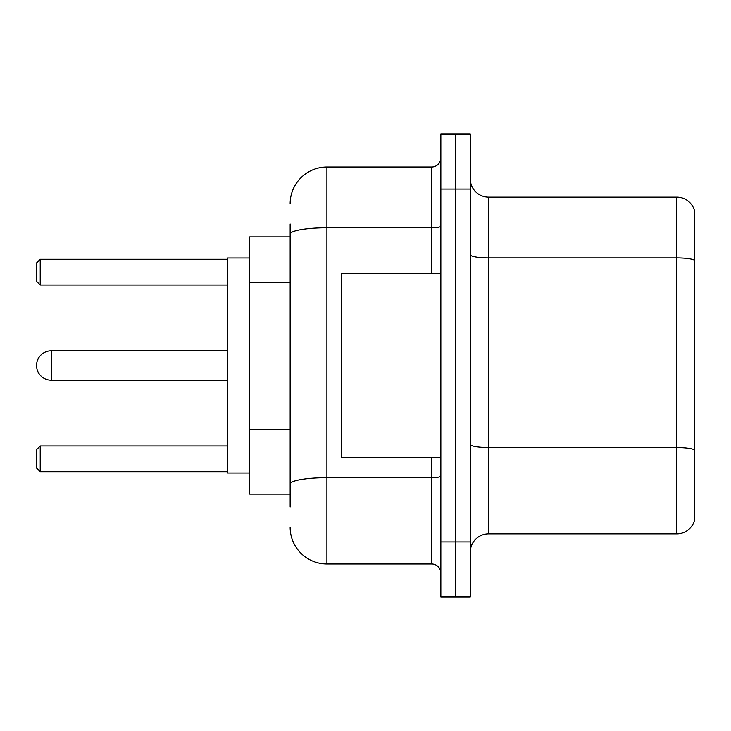 <?xml version="1.0" encoding="UTF-8"?>
<svg xmlns="http://www.w3.org/2000/svg" width="731" height="731" viewBox="0 0 731 731"><rect width="100%" height="100%" fill="white"/><g stroke="black" fill="none" stroke-linecap="round" stroke-linejoin="round"><path stroke-width="1.1" d="M290.152 236.862L249.728 236.862L249.728 494.138L290.152 494.138M290.152 507.003L290.152 223.997M440.848 541.918L440.848 597.053L455.55 597.053L455.55 541.918L455.55 597.053L470.252 597.053L470.252 541.918L455.55 541.918L455.55 189.082L455.55 541.918L440.848 541.918L440.848 189.082L455.55 189.082L455.55 133.947L455.55 189.082L470.252 189.082L470.252 541.918M470.252 189.082L470.252 133.947L440.848 133.947L440.848 189.082M290.152 203.785A36.751 36.751 0 0 1 326.912 167.024L326.912 563.976L431.655 563.976L431.655 457.387M326.912 167.024L431.655 167.024A9.192 9.192 0 0 0 440.848 157.841M440.848 573.159A9.192 9.192 0 0 0 431.655 563.976M326.912 563.976A36.751 36.751 0 0 1 290.152 527.215M470.252 552.216A18.376 18.376 0 0 1 488.628 533.831L676.805 533.831L676.805 197.169L488.628 197.169A18.376 18.376 0 0 1 470.252 178.784A18.376 18.376 0 0 0 488.628 197.169L488.628 533.831M694.45 210.4A18.376 18.376 0 0 0 676.805 197.169A18.376 18.376 0 0 1 694.45 210.4L694.45 520.6A18.376 18.376 0 0 1 676.805 533.831M694.45 260.464L694.45 449.857A18.376 3.189 180 0 0 676.805 447.564L488.628 447.564A18.376 3.189 0 0 1 470.252 444.366M51.252 350.798A14.702 14.702 0 0 0 36.55 365.5A14.702 14.702 0 0 1 51.252 350.798A14.702 14.702 0 0 0 36.55 365.5A14.702 14.702 0 0 1 51.252 350.798A14.702 14.702 0 0 0 36.55 365.5A14.702 14.702 0 0 0 51.252 380.202L51.252 350.798L227.67 350.798M440.848 273.613L341.605 273.613L341.605 457.387L440.848 457.387M249.728 257.997L227.67 257.997L227.67 473.003L249.728 473.003M40.223 471.723L36.55 468.041L36.55 449.666L40.223 445.992L40.223 471.723L227.67 471.723M40.223 445.992L227.67 445.992M40.223 285.008L36.55 281.334L36.55 262.959L40.223 259.277L40.223 285.008L227.67 285.008M40.223 259.277L227.67 259.277M290.152 282.422L249.728 282.422M290.152 429.435L249.728 429.435M440.848 476.1A9.192 1.599 0 0 1 431.655 477.699L326.912 477.699A36.751 6.378 180 0 0 290.152 484.086M290.152 234.158A36.751 6.378 180 0 1 326.912 227.77L431.655 227.77L431.655 167.024M431.655 273.613L431.655 227.77A9.192 1.599 0 0 0 440.848 226.171M694.45 260.209A18.376 3.189 180 0 0 676.805 257.906L488.628 257.906A18.376 3.189 0 0 1 470.252 254.717M227.67 380.202L51.252 380.202"/></g></svg>
